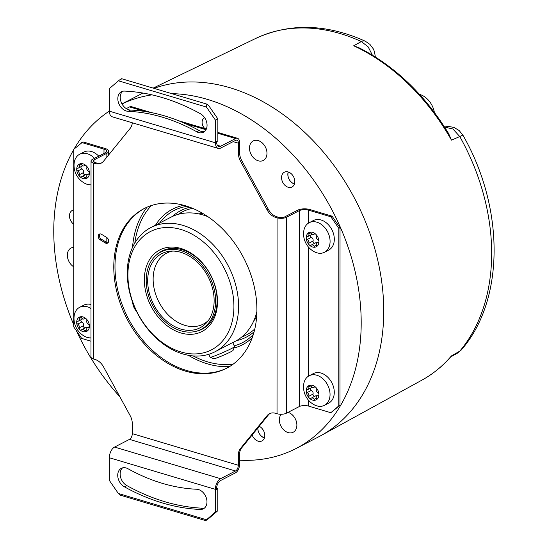 <?xml version="1.0" encoding="UTF-8"?>
<svg xmlns="http://www.w3.org/2000/svg" width="548" height="548" viewBox="0 0 548 548"><rect width="100%" height="100%" fill="white"/><g stroke="black" fill="none" stroke-linecap="round" stroke-linejoin="round"><path stroke-width="0.82" d="M239.524 460.204A193.04 141.411 -117.3 0 0 296.064 448.504L318.607 436.859A193.04 141.411 -117.3 0 0 320.95 435.612A193.04 141.411 -117.3 0 0 363.18 216.268A193.04 141.411 -117.3 0 0 154.009 88.358M450.566 357.056L451.415 355.926L459.731 351.186A189.855 139.076 -117.3 0 0 459.779 136.555L451.47 140.144L447.147 131.15M362.803 49.71L353.707 45.779A190.088 139.247 62.7 0 1 451.47 140.144L448.675 133.657C424.885 94.763 395.033 66.144 359.104 47.813L353.707 45.779L361.351 41.552A189.855 139.076 -117.3 0 0 255.704 38.449L153.173 88.112M142.966 93.057A193.04 141.411 -117.3 0 0 141.453 93.824L121.971 103.887M296.064 448.504A193.04 141.411 -117.3 0 0 340.637 227.913A193.04 141.411 -117.3 0 0 171.702 93.633M151.995 94.859A193.04 141.411 -117.3 0 0 121.999 103.942M109.422 111.025A193.04 141.411 -117.3 0 0 74.035 149.09M73.775 149.536A193.04 141.411 -117.3 0 0 73.733 324.676M76.467 330.848A193.04 141.411 -117.3 0 0 119.868 396.793M132.548 247.333A94.441 69.178 62.7 0 1 147.165 207.13M229.523 366.612A94.441 69.178 62.7 0 1 188.286 355.262M259.197 426.269A8.323 6.097 62.7 0 1 264.616 433.708A8.323 6.097 62.7 0 1 261.985 440.921A8.323 6.097 62.7 0 1 260.697 441.352A8.323 6.097 62.7 0 1 252.155 434.961M292.221 174.744A8.323 6.097 62.7 0 1 292.009 187.005A8.323 6.097 62.7 0 1 284.152 184.477A8.323 6.097 62.7 0 1 284.371 172.216A8.323 6.097 62.7 0 1 292.221 174.744M281.192 414.267A10.981 8.049 -117.3 0 0 281.556 427.187A10.981 8.049 -117.3 0 0 292.502 432.536A10.981 8.049 -117.3 0 0 293.173 432.242A10.981 8.049 -117.3 0 0 296.454 421.864A10.981 8.049 -117.3 0 0 288.056 412.356M262.602 160.749A10.981 8.049 -117.3 0 0 263.273 160.454A10.981 8.049 -117.3 0 0 265.602 147.453A10.981 8.049 -117.3 0 0 253.861 140.644A10.981 8.049 -117.3 0 0 253.19 140.939A10.981 8.049 -117.3 0 0 250.861 153.94A10.981 8.049 -117.3 0 0 262.602 160.749M204.657 117.738A6.823 5.001 -117.3 0 0 204.39 117.861A6.823 5.001 -117.3 0 0 204.788 128.533M90.982 341.199L81.679 338.424L73.733 326.868L73.775 149.309L82.933 141.877L105.195 148.515A8.652 3.398 0 0 1 108.62 151.221A8.652 3.398 0 0 1 106.853 153.269L93.975 159.927A4.658 1.829 180 0 0 93.023 161.03A4.658 1.829 180 0 0 94.866 162.489L96.318 162.92A13.316 9.754 -117.3 0 0 101.812 162.79M73.754 224.283A8.323 6.097 62.7 0 1 69.528 214.864A8.323 6.097 62.7 0 1 72.281 210.432A8.323 6.097 62.7 0 1 73.761 209.966M73.747 247.354A10.981 8.049 -117.3 0 0 71.72 247.73A10.981 8.049 -117.3 0 0 71.048 248.025A10.981 8.049 -117.3 0 0 67.473 256.937A10.981 8.049 -117.3 0 0 73.747 266.821M241.73 160.571L240.517 161.194A13.316 9.754 62.7 0 1 238.387 153.187L238.387 143.206A4.658 2.589 106.6 0 0 236.9 140.192A4.658 2.589 106.6 0 0 235.572 140.377L220.673 148.07A8.652 4.816 -73.4 0 1 218.207 148.398A8.652 4.816 -73.4 0 1 215.446 142.809L215.446 120.156L217.864 118.909L217.857 140.952L216.652 141.576L216.652 142.185A6.658 3.706 106.6 0 0 218.775 146.487A6.658 3.706 106.6 0 0 220.673 146.234L235.572 138.534A6.658 3.706 -73.4 0 1 237.476 138.281A6.658 3.706 -73.4 0 1 239.599 142.583L239.592 152.563A13.316 9.754 -117.3 0 0 241.73 160.571L268.356 209.35A13.316 9.754 -117.3 0 0 276.822 216.748L278.281 217.186A4.658 1.829 180 0 0 284.809 216.837L297.694 210.185A8.652 3.398 0 0 1 309.819 209.535L332.081 216.172L340.027 227.728L339.986 405.287L330.828 412.719L308.558 406.082L308.565 400.287M151.344 205.555A92.228 67.562 -117.3 0 0 134.815 243.004M193.129 355.912A92.228 67.562 -117.3 0 0 233.229 364.112M234.523 346.672A13.316 0.822 156.5 0 1 231.503 348.535A13.316 0.822 156.5 0 1 214.268 356.084A13.316 0.822 156.5 0 1 210.151 357.269L213.905 358.735A10.453 0.644 -23.5 0 0 217.131 357.803A10.453 0.644 -23.5 0 0 227.262 353.535A10.453 0.644 -23.5 0 0 233.044 350.412L234.523 346.672A13.316 0.822 156.5 0 0 234.53 346.61L232.742 342.507L214.994 351.768A69.891 51.197 -117.3 0 1 134.712 307.442A69.891 51.197 62.7 0 1 150.851 227.571L170.983 217.172A69.891 51.197 62.7 0 1 207.802 216.631M232.777 342.589L235.126 341.377A69.891 51.197 -117.3 0 0 256.882 311.661M214.994 351.768A69.891 51.197 -117.3 0 0 231.133 271.904A69.891 51.197 62.7 0 0 150.851 227.571M136.623 311.559A13.316 9.028 -110.2 0 1 136.13 310.915A13.316 9.028 -110.2 0 1 134.109 307.366A13.316 9.028 -110.2 0 1 132.698 302.407M135 307.634A66.568 48.765 62.7 0 1 154.42 229.783A66.568 48.765 62.7 0 1 226.824 273.788A66.568 48.765 -117.3 0 1 207.404 351.638A66.568 48.765 -117.3 0 1 135 307.634M149.234 302.386A45.929 33.647 62.7 0 1 162.633 248.669A45.929 33.647 62.7 0 1 212.597 279.035A45.929 33.647 -117.3 0 1 199.191 332.752A45.929 33.647 -117.3 0 1 149.234 302.386M156.653 254.786A43.936 32.181 62.7 0 1 161.961 251.053A43.936 32.181 62.7 0 1 212.425 278.918A43.936 32.181 -117.3 0 1 202.281 329.122A43.936 32.181 -117.3 0 1 196.157 331.287M204.342 327.916L202.897 328.43M200.917 329.451A43.6 31.942 62.7 0 1 150.837 301.79A43.6 31.942 62.7 0 1 160.907 251.97A43.6 31.942 62.7 0 1 210.987 279.624A43.6 31.942 62.7 0 1 200.917 329.451L204.945 327.368A43.6 31.942 -117.3 0 0 205.719 326.951M160.907 251.97L164.934 249.888A43.6 31.942 62.7 0 1 165.722 249.504M152.132 301.318A41.723 30.565 62.7 0 1 170.407 251.169A41.723 30.565 62.7 0 1 209.692 280.103A41.723 30.565 62.7 0 1 207.076 322.162A41.723 30.565 62.7 0 1 152.132 301.318M208.48 320.347A39.942 29.256 -117.3 0 1 203.267 324.115A39.942 29.256 -117.3 0 1 157.392 298.783A39.942 29.256 62.7 0 1 166.613 253.142A39.942 29.256 62.7 0 1 172.702 251.073M132.65 302.277L132.657 302.4A10.453 7.09 69.8 0 0 135.452 309.99L136.13 310.915M210.151 357.269A13.316 0.822 156.5 0 1 210.11 357.228L208.829 354.289M264.41 437.934A8.323 6.097 62.7 0 1 257.813 427.981M264.465 437.784A7.946 5.816 62.7 0 1 257.903 427.865M294.434 184.018A8.323 6.097 62.7 0 1 290.419 181.244A8.323 6.097 62.7 0 1 288.207 171.962M294.488 183.868A7.946 5.816 62.7 0 1 288.364 172.01M421.857 380.175A190.088 139.247 62.7 0 0 451.415 355.926L450.648 356.96C442.257 366.489 432.66 374.229 421.857 380.175L320.957 435.612M457.313 353.227L459.731 351.186A13.316 8.672 40.2 0 0 461.395 349.829L457.313 353.227L450.648 356.96M461.395 349.829C505.016 299.859 504.496 207.411 462.882 135.137A13.316 0.432 -29.3 0 0 459.779 136.555L452.929 128.999L444.572 127.068M372.352 55.115L368.201 46.916L361.351 41.552A13.316 6.617 -65.4 0 1 365.304 41.216L365.304 41.216C326.361 23.749 289.824 22.824 255.704 38.449M81.727 142.501L103.99 149.138A6.658 2.61 180 0 1 106.62 151.221A6.658 2.61 180 0 1 105.264 152.796L92.379 159.454A6.658 2.61 0 0 0 91.03 161.03A6.658 2.61 0 0 0 93.66 163.112L95.112 163.544A13.316 9.754 62.7 0 0 101.222 163.126A13.316 9.754 62.7 0 0 103.579 161.194L130.232 128.307A13.316 9.754 62.7 0 0 132.315 122.786M91.03 161.03L90.982 356.954A6.658 2.61 0 0 0 93.612 359.036L95.064 359.467A13.316 9.754 62.7 0 1 103.531 366.872L130.164 415.651A13.316 9.754 62.7 0 1 132.294 423.652L132.294 433.639A4.658 2.589 106.6 0 1 129.472 439.38L114.58 447.072A8.652 4.816 -73.4 0 0 109.34 457.738L109.333 480.391L118.347 493.488L120.382 495.193L205.575 520.6L215.357 512.01L215.364 489.35A8.652 4.816 -73.4 0 1 220.597 478.692L235.496 470.999A4.658 2.589 106.6 0 0 238.311 465.259L238.311 455.272A13.316 9.754 62.7 0 1 240.449 448.538L241.661 447.915A13.316 9.754 -117.3 0 0 239.524 454.648L239.517 464.635A6.658 3.706 -73.4 0 1 235.489 472.835L220.597 480.528A6.658 3.706 106.6 0 0 216.57 488.727L216.57 489.343L217.775 488.72L217.768 510.757L208.754 518.483C205.897 520.655 205.096 521.066 206.343 519.73L118.347 493.488M91.023 184.834A16.639 12.193 62.7 0 1 84.036 182.895A20.372 20.372 0 0 1 74.103 163.674A16.639 12.193 62.7 0 1 79.666 154.248L83.892 152.063A16.639 12.193 62.7 0 1 84.906 151.618A16.639 12.193 62.7 0 1 98.75 156.166M90.982 337.904A16.639 12.193 62.7 0 1 83.995 335.965A20.372 20.372 0 0 1 74.069 316.744A16.639 12.193 62.7 0 1 79.631 307.318L83.858 305.133A16.639 12.193 62.7 0 1 84.872 304.688A16.639 12.193 62.7 0 1 90.995 304.476M79.666 154.248A16.639 12.193 62.7 0 1 80.679 153.803A16.639 12.193 62.7 0 1 94.516 158.345M240.517 161.194L267.15 209.973L268.356 209.35M270.075 413.432A13.316 9.754 -117.3 0 0 268.308 415.028L267.102 415.651A13.316 9.754 62.7 0 1 269.458 413.713A13.316 9.754 62.7 0 1 275.569 413.302L277.028 413.733L277.069 217.809L275.617 217.378A13.316 9.754 62.7 0 1 267.15 209.973M267.102 415.651L240.449 448.538M113.779 267.082A89.865 65.829 62.7 0 1 144.103 208.576A89.865 65.829 62.7 0 1 218.289 224.858A89.865 65.829 62.7 0 1 256.902 309.764A89.865 65.829 62.7 0 1 226.577 368.263A89.865 65.829 62.7 0 1 152.392 351.987A89.865 65.829 62.7 0 1 113.779 267.082M100.174 239.832L105.291 242.942A3.329 2.439 -117.3 0 0 107.511 243.148A3.329 2.439 -117.3 0 0 108.593 240.435A3.329 2.439 -117.3 0 0 106.668 237.442L101.551 234.325A3.329 2.439 -117.3 0 0 99.332 234.126A3.329 2.439 -117.3 0 0 98.25 236.839A3.329 2.439 -117.3 0 0 100.174 239.832L101.38 239.209L106.504 242.319A3.329 2.439 -117.3 0 0 108.052 242.723M124.369 486.802A10.652 7.802 62.7 0 1 117.889 477.233A10.652 7.802 62.7 0 1 121.32 468.328A10.652 7.802 62.7 0 1 128.047 468.773A199.027 145.795 62.7 0 0 196.657 489.234A10.652 7.802 62.7 0 1 206.247 497.694A10.652 7.802 62.7 0 1 203.376 508.804A10.652 7.802 62.7 0 1 200.321 509.455A220.33 161.4 62.7 0 1 124.369 486.802L126.787 485.555A10.652 7.802 62.7 0 1 120.485 476.876A10.652 7.802 62.7 0 1 122.601 467.848M215.357 512.01L217.768 510.757M217.775 488.72L216.576 488.357M204.507 508.037A10.652 7.802 62.7 0 1 202.739 508.208A220.33 161.4 62.7 0 1 126.787 485.555M268.308 415.028L241.661 447.915M277.028 413.733A6.658 2.61 0 0 0 286.351 413.233L299.235 406.582A6.658 2.61 180 0 1 308.558 406.082M332.081 216.172L330.876 216.796L338.822 228.352L340.027 227.728M277.069 217.809A6.658 2.61 0 0 0 286.399 217.309L299.283 210.658A6.658 2.61 180 0 1 308.606 210.158L330.876 216.796M339.986 405.287L338.78 405.91L338.822 228.352M338.78 405.91L330.828 412.719M309.161 375.764L313.388 373.585A16.639 12.193 62.7 0 1 314.401 373.133A16.639 12.193 62.7 0 1 332.191 383.449A16.639 12.193 62.7 0 1 328.663 403.157L324.43 405.335A16.639 12.193 62.7 0 1 323.423 405.78A16.639 12.193 62.7 0 1 313.531 404.41A20.372 20.372 0 0 1 303.599 385.189A16.639 12.193 62.7 0 1 309.161 375.764A16.639 12.193 62.7 0 1 310.175 375.318A16.639 12.193 62.7 0 1 327.964 385.634A16.639 12.193 62.7 0 1 324.43 405.335M309.195 222.7L313.422 220.515A16.639 12.193 62.7 0 1 314.436 220.07A16.639 12.193 62.7 0 1 332.225 230.386A16.639 12.193 62.7 0 1 328.697 250.087L324.471 252.272A16.639 12.193 62.7 0 1 323.457 252.717A16.639 12.193 62.7 0 1 313.566 251.347A20.372 20.372 0 0 1 303.64 232.126A16.639 12.193 62.7 0 1 309.195 222.7A16.639 12.193 62.7 0 1 310.209 222.255A16.639 12.193 62.7 0 1 327.999 232.571A16.639 12.193 62.7 0 1 324.471 252.272M318.902 242.004L317.217 242.874A2.795 2.048 -117.3 0 1 317.991 242.702A1.596 1.171 -117.3 0 0 318.429 242.606A1.596 1.171 -117.3 0 0 318.97 241.565A1.596 1.171 -117.3 0 0 317.991 239.846A2.795 2.048 -117.3 0 1 316.367 236.12A1.596 1.171 -117.3 0 0 315.785 234.256A7.987 5.85 -117.3 0 0 309.428 232.359A7.987 5.85 -117.3 0 0 306.243 237.77A7.987 5.85 -117.3 0 0 309.421 245.086A7.987 5.85 -117.3 0 0 315.785 246.977A7.987 5.85 -117.3 0 0 318.97 241.565A7.987 5.85 -117.3 0 0 315.785 234.256A1.596 1.171 -117.3 0 0 314.422 233.921A1.596 1.171 -117.3 0 0 314.223 234.051L314.641 233.838M317.217 242.874A2.795 2.048 -117.3 0 0 316.367 245.463A1.596 1.171 -117.3 0 1 315.881 246.936A1.596 1.171 -117.3 0 1 315.785 246.977A1.596 1.171 -117.3 0 1 314.223 246.251A2.795 2.048 -117.3 0 0 311.319 245.045A2.795 2.048 -117.3 0 0 310.983 245.285A1.596 1.171 -117.3 0 1 310.791 245.422A1.596 1.171 -117.3 0 1 309.421 245.086A1.596 1.171 -117.3 0 1 308.839 243.216A2.795 2.048 -117.3 0 0 307.223 239.497L311.449 237.311A2.795 2.048 62.7 0 1 313.066 241.031A1.596 1.171 -117.3 0 0 313.381 242.579A1.596 1.171 -117.3 0 0 314.641 243.333M307.223 239.497A1.596 1.171 -117.3 0 1 306.243 237.77A1.596 1.171 -117.3 0 1 306.784 236.729A1.596 1.171 -117.3 0 1 307.223 236.633A2.795 2.048 -117.3 0 0 307.997 236.462A2.795 2.048 -117.3 0 0 308.846 233.88L310.812 232.859M314.799 233.818L313.888 234.291A2.795 2.048 -117.3 0 1 310.99 233.085A1.596 1.171 -117.3 0 0 309.428 232.359A1.596 1.171 -117.3 0 0 309.332 232.4A1.596 1.171 -117.3 0 0 308.846 233.88M312.278 234.249A2.795 2.048 62.7 0 1 312.223 234.277L307.997 236.462M311.319 245.045L315.545 242.867A2.795 2.048 62.7 0 1 317.162 242.908M310.538 235.147A1.596 1.171 -117.3 0 0 311.449 237.311M318.868 395.074L317.182 395.944A2.795 2.048 -117.3 0 1 317.95 395.772A1.596 1.171 -117.3 0 0 318.388 395.67A1.596 1.171 -117.3 0 0 318.929 394.629A1.596 1.171 -117.3 0 0 317.95 392.909A2.795 2.048 -117.3 0 1 316.333 389.19A1.596 1.171 -117.3 0 0 315.751 387.32A7.987 5.85 -117.3 0 0 309.387 385.422A7.987 5.85 -117.3 0 0 306.209 390.84A7.987 5.85 -117.3 0 0 309.387 398.149A7.987 5.85 -117.3 0 0 315.751 400.047A7.987 5.85 -117.3 0 0 318.929 394.629A7.987 5.85 -117.3 0 0 315.751 387.32A1.596 1.171 -117.3 0 0 314.381 386.984A1.596 1.171 -117.3 0 0 314.189 387.121L314.6 386.909M317.182 395.944A2.795 2.048 -117.3 0 0 316.333 398.526A1.596 1.171 -117.3 0 1 315.847 400.006A1.596 1.171 -117.3 0 1 315.751 400.047A1.596 1.171 -117.3 0 1 314.189 399.314A2.795 2.048 -117.3 0 0 311.285 398.115A2.795 2.048 -117.3 0 0 310.949 398.348A1.596 1.171 -117.3 0 1 310.757 398.485A1.596 1.171 -117.3 0 1 309.387 398.149A1.596 1.171 -117.3 0 1 308.805 396.279A2.795 2.048 -117.3 0 0 307.188 392.56L311.415 390.375A2.795 2.048 62.7 0 1 313.031 394.101A1.596 1.171 -117.3 0 0 313.346 395.649A1.596 1.171 -117.3 0 0 314.607 396.403M307.188 392.56A1.596 1.171 -117.3 0 1 306.209 390.84A1.596 1.171 -117.3 0 1 306.75 389.799A1.596 1.171 -117.3 0 1 307.188 389.697A2.795 2.048 -117.3 0 0 307.955 389.525A2.795 2.048 -117.3 0 0 308.805 386.943L310.778 385.922M314.764 386.888L313.853 387.354A2.795 2.048 -117.3 0 1 310.949 386.155A1.596 1.171 -117.3 0 0 309.387 385.422A1.596 1.171 -117.3 0 0 309.291 385.463A1.596 1.171 -117.3 0 0 308.805 386.943M312.237 387.313A2.795 2.048 62.7 0 1 312.182 387.347L307.955 389.525M311.285 398.115L315.511 395.93A2.795 2.048 62.7 0 1 317.128 395.971M310.497 388.217A1.596 1.171 -117.3 0 0 311.415 390.375M215.446 120.156L206.438 107.059L118.443 80.816L109.429 88.543L109.422 111.196A8.652 4.816 -73.4 0 0 112.182 116.786L218.207 148.398M217.864 118.909L208.857 105.812L206.815 104.106L206.438 107.059M128.129 111.313A10.652 7.802 62.7 0 1 118.539 102.853A10.652 7.802 62.7 0 1 121.409 91.742A10.652 7.802 62.7 0 1 124.465 91.091A220.33 161.4 62.7 0 1 200.417 113.744A10.652 7.802 62.7 0 1 206.897 123.314A10.652 7.802 62.7 0 1 203.466 132.226A10.652 7.802 62.7 0 1 196.739 131.773A199.027 145.795 62.7 0 0 128.129 111.313L130.547 110.066A10.652 7.802 62.7 0 1 121.286 102.469A10.652 7.802 62.7 0 1 122.69 91.263M118.443 80.816C121.3 78.645 122.108 78.234 120.861 79.57M204.596 131.452A10.652 7.802 62.7 0 1 199.157 130.527L196.739 131.773M130.547 110.066A199.027 145.795 62.7 0 1 199.157 130.527M126.273 108.614L129.554 106.922A6.658 3.706 -73.4 0 1 131.452 106.668L151.351 112.6M227.18 367.948A89.865 65.829 62.7 0 1 153.269 351.062A89.865 65.829 62.7 0 1 114.984 266.458A89.865 65.829 62.7 0 1 144.713 208.274M99.996 233.928A3.329 2.439 -117.3 0 0 101.38 239.209M79.631 307.318A16.639 12.193 62.7 0 1 80.638 306.866A16.639 12.193 62.7 0 1 90.989 308.524M82.707 318.868A2.795 2.048 62.7 0 1 82.652 318.895L78.426 321.08A2.795 2.048 -117.3 0 1 77.658 321.251A1.596 1.171 -117.3 0 0 77.213 321.347A1.596 1.171 -117.3 0 0 76.679 322.388A1.596 1.171 -117.3 0 0 77.652 324.108A2.795 2.048 -117.3 0 1 79.275 327.834A1.596 1.171 -117.3 0 0 79.857 329.697A7.987 5.85 -117.3 0 0 86.214 331.595A7.987 5.85 -117.3 0 0 89.399 326.183A7.987 5.85 -117.3 0 0 86.221 318.868A7.987 5.85 -117.3 0 0 79.857 316.97A7.987 5.85 -117.3 0 0 76.679 322.388A7.987 5.85 -117.3 0 0 79.857 329.697A1.596 1.171 -117.3 0 0 81.227 330.033A1.596 1.171 -117.3 0 0 81.419 329.903A2.795 2.048 -117.3 0 1 81.755 329.663A2.795 2.048 -117.3 0 1 84.652 330.869A1.596 1.171 -117.3 0 0 86.214 331.595A1.596 1.171 -117.3 0 0 86.317 331.554A1.596 1.171 -117.3 0 0 86.796 330.074A2.795 2.048 -117.3 0 1 87.653 327.492A2.795 2.048 -117.3 0 1 88.42 327.32A1.596 1.171 -117.3 0 0 88.858 327.225A1.596 1.171 -117.3 0 0 89.399 326.183A1.596 1.171 -117.3 0 0 88.42 324.457A2.795 2.048 -117.3 0 1 86.803 320.738A1.596 1.171 -117.3 0 0 86.221 318.868A1.596 1.171 -117.3 0 0 84.851 318.532A1.596 1.171 -117.3 0 0 84.659 318.669L85.07 318.457M78.426 321.08A2.795 2.048 -117.3 0 0 79.275 318.491L81.248 317.477M85.228 318.436L84.323 318.902A2.795 2.048 -117.3 0 1 81.419 317.703A1.596 1.171 -117.3 0 0 79.857 316.97A1.596 1.171 -117.3 0 0 79.761 317.018A1.596 1.171 -117.3 0 0 79.275 318.491M80.967 319.765A1.596 1.171 -117.3 0 0 81.885 321.929A2.795 2.048 62.7 0 1 83.502 325.649A1.596 1.171 -117.3 0 0 83.817 327.197A1.596 1.171 -117.3 0 0 85.07 327.951M81.755 329.663L85.981 327.478A2.795 2.048 62.7 0 1 87.591 327.519M89.372 173.552L87.687 174.422A2.795 2.048 -117.3 0 1 88.454 174.25A1.596 1.171 -117.3 0 0 88.892 174.154A1.596 1.171 -117.3 0 0 89.434 173.113A1.596 1.171 -117.3 0 0 88.454 171.394A2.795 2.048 -117.3 0 1 86.837 167.674A1.596 1.171 -117.3 0 0 86.255 165.804A7.987 5.85 -117.3 0 0 79.892 163.907A7.987 5.85 -117.3 0 0 76.713 169.318A7.987 5.85 -117.3 0 0 79.892 176.634A7.987 5.85 -117.3 0 0 86.255 178.532A7.987 5.85 -117.3 0 0 89.434 173.113A7.987 5.85 -117.3 0 0 86.255 165.804A1.596 1.171 -117.3 0 0 84.885 165.469A1.596 1.171 -117.3 0 0 84.693 165.606L85.104 165.386M87.687 174.422A2.795 2.048 -117.3 0 0 86.837 177.011A1.596 1.171 -117.3 0 1 86.351 178.484A1.596 1.171 -117.3 0 1 86.255 178.532A1.596 1.171 -117.3 0 1 84.693 177.799A2.795 2.048 -117.3 0 0 81.789 176.6A2.795 2.048 -117.3 0 0 81.453 176.833A1.596 1.171 -117.3 0 1 81.262 176.97A1.596 1.171 -117.3 0 1 79.892 176.634A1.596 1.171 -117.3 0 1 79.309 174.764A2.795 2.048 -117.3 0 0 77.693 171.044L81.919 168.859A2.795 2.048 62.7 0 1 83.536 172.579A1.596 1.171 -117.3 0 0 83.851 174.134A1.596 1.171 -117.3 0 0 85.111 174.881M77.693 171.044A1.596 1.171 -117.3 0 1 76.713 169.318A1.596 1.171 -117.3 0 1 77.254 168.284A1.596 1.171 -117.3 0 1 77.693 168.181A2.795 2.048 -117.3 0 0 78.46 168.01A2.795 2.048 -117.3 0 0 79.309 165.428L81.282 164.407M85.269 165.373L84.358 165.839A2.795 2.048 -117.3 0 1 81.453 164.64A1.596 1.171 -117.3 0 0 79.892 163.907A1.596 1.171 -117.3 0 0 79.796 163.948A1.596 1.171 -117.3 0 0 79.309 165.428M82.741 165.797A2.795 2.048 62.7 0 1 82.686 165.832L78.46 168.01M81.789 176.6L86.015 174.415A2.795 2.048 62.7 0 1 87.632 174.456M81.001 166.702A1.596 1.171 -117.3 0 0 81.919 168.859M434.352 112.354A18.639 13.652 -117.3 0 0 419.521 94.379M252.203 337.801A76.282 55.882 62.7 0 1 237.846 346.809A76.282 55.882 62.7 0 1 233.989 348.021M155.516 225.16A76.282 55.882 62.7 0 1 177.12 207.165A76.282 55.882 62.7 0 1 183.786 205.315M253.34 334.451A74.405 54.505 62.7 0 1 237.894 344.685A74.405 54.505 62.7 0 1 234.195 345.85M159.598 223.057A74.405 54.505 62.7 0 1 178.669 208.473A74.405 54.505 62.7 0 1 187.169 206.336M236.496 340.63A71.247 52.19 -117.3 0 0 241.887 339.075A71.247 52.19 -117.3 0 0 254.121 331.746M189.827 207.26A71.247 52.19 -117.3 0 0 185.176 208.651A71.247 52.19 -117.3 0 0 172.38 216.487M192.54 208.322A69.37 50.813 -117.3 0 0 186.717 209.959A69.37 50.813 -117.3 0 0 178.374 214.295M241.75 337.013A69.37 50.813 -117.3 0 0 241.935 336.945A69.37 50.813 -117.3 0 0 254.82 328.916M253.772 320.875A62.904 46.08 -117.3 0 0 256.615 317.066M203.24 213.72A62.904 46.08 -117.3 0 0 198.492 213.836M255.978 314.942A61.383 44.963 -117.3 0 0 256.827 313.47M206.301 215.631A61.383 44.963 -117.3 0 0 204.603 215.467M96.318 162.92L95.112 163.544M106.833 242.497L106.833 237.551M106.853 157.153L106.853 153.269M103.99 153.454L103.99 149.138M93.612 359.036L93.66 163.112M238.387 143.206L233.126 141.637M238.311 465.259L132.294 433.639M215.364 489.35L109.34 457.738M238.311 455.272L239.524 454.648M220.597 478.692L114.58 447.072M235.496 470.999L129.472 439.38M275.617 217.378L276.822 216.748M308.572 376.099L308.599 247.216M308.606 223.036L308.606 210.158M299.235 406.582L299.283 210.658M286.351 413.233L286.399 217.309M317.991 242.702L318.765 242.305M314.223 246.251L316.312 245.175M308.839 243.216L313.066 241.031M317.95 395.772L318.724 395.368M314.189 399.314L316.278 398.238M308.805 396.279L313.031 394.101M239.592 152.563L238.387 153.187M215.446 142.809L109.422 111.196M235.572 138.534L217.864 133.253M206 129.718L185.025 123.464M144.679 111.429L129.554 106.922M220.673 146.234L217.323 145.234M93.975 162.139L93.975 159.927M105.291 242.942L106.504 242.319M202.739 508.208L200.321 509.455M88.42 327.32L89.194 326.923M84.652 330.869L86.742 329.786M79.275 327.834L83.502 325.649M77.652 324.108L81.885 321.929M88.454 174.25L89.228 173.853M84.693 177.799L86.783 176.723M79.309 174.764L83.536 172.579M462.882 135.137L459.149 130.52L453.902 127.396L448.442 126.437L444.51 126.972M375.346 56.971L374.483 51.656L373.298 48.861L369.907 44.361L365.304 41.216M108.6 241.469L108.6 240.476M108.62 154.981L108.62 151.221M237.476 138.281L217.864 132.431M206.349 128.999L178.353 120.649M206.815 104.106L121.622 78.7M89.338 326.622L87.653 327.492"/></g></svg>
